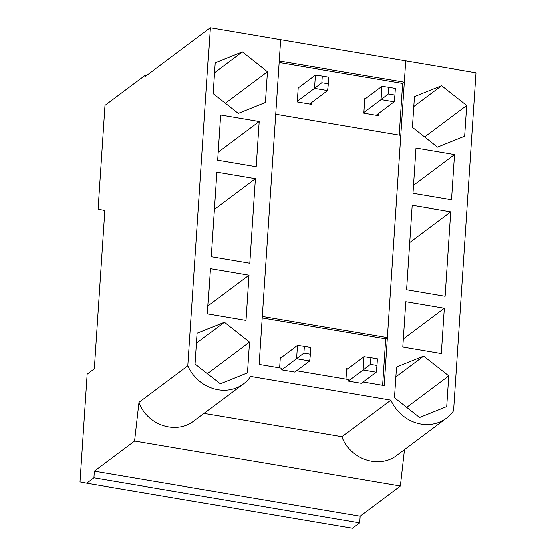 <?xml version="1.0" encoding="UTF-8"?>
<svg xmlns="http://www.w3.org/2000/svg" width="556" height="556" viewBox="0 0 556 556"><rect width="100%" height="100%" fill="white"/><g stroke="black" fill="none" stroke-linecap="round" stroke-linejoin="round"><path stroke-width="0.83" d="M310.484 354.179L310.929 347.521L304.389 346.416L303.944 353.067L310.484 354.179L309.699 360.927L294.84 372.047L281.76 369.83L281.864 368.232L259.11 364.382L280.676 39.712L210.307 27.8L187.858 365.778L138.965 402.363L134.573 441.054L94.305 471.182L93.867 477.833L86.673 483.22L79.925 481.941L87.083 374.16L94.277 368.781L104.792 210.439L98.044 209.167L104.938 105.376L145.686 74.893L147.062 75.123M86.673 483.22L352.441 528.2L359.628 522.821L93.867 477.833M259.172 121.514L256.17 166.758L217.584 160.225L220.586 114.988L259.172 121.514L218.112 152.233M405.783 301.748L444.362 308.274L441.36 353.519L402.773 346.986L405.783 301.748M437.544 147.125L464.719 136.185L466.762 105.459L441.624 85.666L414.449 96.598L412.406 127.331L437.544 147.125M419.585 417.507L446.76 406.568L448.803 375.842L423.665 356.048L396.491 366.981L394.447 397.714L419.585 417.507M412.191 205.275L450.77 211.808L445.161 296.299L406.575 289.766L412.191 205.275M376.926 365.424L377.371 358.766L370.831 357.661L370.386 364.312L376.926 365.424L376.141 372.172L361.282 383.292L348.202 381.075L348.306 379.477L296.598 370.727M187.858 365.778A38.482 34.764 53.2 0 0 243.507 383.848A38.482 34.764 53.2 0 0 250.638 376.405L390.847 400.132A38.482 34.764 53.2 0 0 446.489 418.202A38.482 34.764 53.2 0 0 453.627 410.759L476.075 72.78L405.713 60.875L384.147 385.544L363.04 381.972M415.992 148.056L454.572 154.589L451.569 199.826L412.983 193.3L415.992 148.056M255.371 178.733L249.762 263.224L211.176 256.698L216.791 172.2L255.371 178.733L214.317 209.452M197.165 333.246L195.121 363.978L220.259 383.765L247.441 372.833L249.477 342.1L224.346 322.306L197.165 333.246M215.123 62.863L213.08 93.596L238.218 113.382L265.4 102.45L267.436 71.717L242.305 51.923L215.123 62.863M248.963 275.199L245.96 320.444L207.374 313.911L210.383 268.673L248.963 275.199L207.909 305.918M94.305 471.182L360.073 516.17L359.628 522.821M210.307 27.8L145.596 76.221L145.686 74.893M404.469 449.644L400.341 486.041L360.073 516.17M134.573 441.054L400.341 486.041M138.965 402.363C147.111 425.27 176.315 435.007 194.169 420.76L243.507 383.848M204.038 413.379L341.954 436.717C350.092 459.631 379.303 469.368 397.158 455.121L446.489 418.202M341.954 436.717L390.847 400.132M409.716 242.527L450.77 211.808M413.518 185.308L454.572 154.589M406.686 407.353L448.803 375.842M395.83 376.871L423.665 356.048M424.645 136.971L466.762 105.459M413.789 106.488L441.624 85.666M403.308 338.993L444.362 308.274M207.36 373.611L249.477 342.1M196.504 343.135L224.346 322.306M225.319 103.228L267.436 71.717M214.463 72.753L242.305 51.923M363.791 112.472L381.02 99.573L381.902 86.27L388.79 87.278L388.345 93.929L394.885 95.041L395.33 88.383L388.79 87.278M364.673 99.163L381.902 86.27M394.885 95.041L394.1 101.79L381.02 99.573L388.345 93.929M376.099 115.259L394.1 101.79M348.202 381.075L363.061 369.955L363.944 356.653L370.831 357.661M346.715 369.545L363.944 356.653M376.141 372.172L363.061 369.955L370.386 364.312M297.349 101.227L314.578 88.328L315.467 75.025L322.348 76.033L321.903 82.684L328.443 83.796L328.888 77.138L322.348 76.033M298.231 87.917L315.467 75.025M328.443 83.796L327.658 90.545L314.578 88.328L321.903 82.684M309.657 104.014L327.658 90.545M309.699 360.927L296.619 358.71L297.509 345.408L304.389 346.416M281.76 369.83L303.944 353.067M280.273 358.3L297.509 345.408M404.295 82.163L405.713 60.875L280.676 39.712L279.258 61L404.295 82.163L402.62 83.421L399.187 135.122M387.33 337.645L400.758 135.386L275.727 114.223L262.293 316.482L387.33 337.645L385.649 338.896L382.57 385.28M378.261 113.639L378.129 115.606L363.742 113.167L364.715 98.53L365.368 98.641M311.819 102.394L311.687 104.361L297.3 101.922L298.273 87.285L298.926 87.396M402.62 83.421L279.161 62.522M346.075 379.102L346.77 368.649L347.702 368.809M385.649 338.896L262.189 318.004M279.64 367.857L280.328 357.404L281.26 357.564"/></g></svg>
